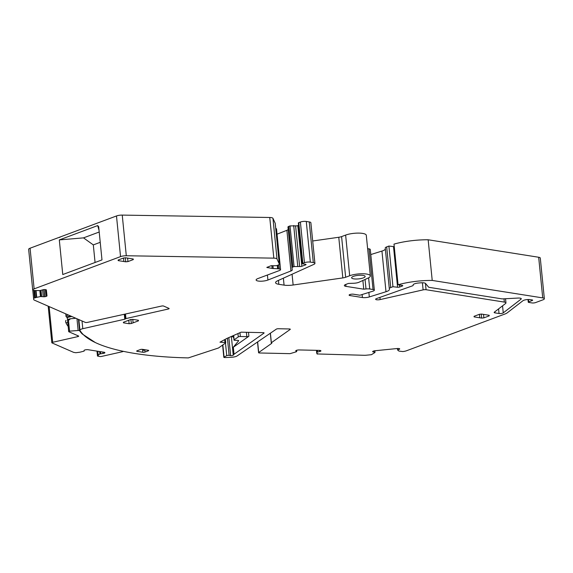 <?xml version="1.0" encoding="UTF-8"?>
<svg xmlns="http://www.w3.org/2000/svg" width="573" height="573" viewBox="0 0 573 573"><rect width="100%" height="100%" fill="white"/><g stroke="black" fill="none" stroke-linecap="round" stroke-linejoin="round"><path stroke-width="0.86" d="M100.232 242.315L93.313 244.9L83.508 237.874L99.208 232.015M95.068 262.484L93.313 244.9M30.068 248.216L34.129 288.878A5.279 1.39 174.3 0 0 32.711 289.995L28.65 249.341A5.279 1.39 174.3 0 1 30.068 248.216L116.484 215.964L120.545 256.618A5.229 1.375 174.3 0 1 126.304 255.751L273.815 258.144A5.229 1.375 174.3 0 1 277.003 258.96L279.259 263.938A5.229 1.375 174.3 0 1 279.302 264.067A5.229 1.375 174.3 0 1 277.876 265.184L277.153 265.457A1.569 0.415 174.3 0 1 275.47 265.714L270.871 265.793L266.832 267.448L272.146 268.422A5.236 1.375 174.3 0 0 273.221 268.529L277.619 268.751A2.614 0.688 174.3 0 1 278.17 268.809L279.28 268.981A4.183 1.103 174.3 0 1 280.577 269.632A4.183 1.103 174.3 0 1 279.445 270.528L257.965 278.542A6.769 1.776 174.3 0 0 256.124 279.989A6.769 1.776 174.3 0 0 260.457 281.214A6.769 1.776 174.3 0 0 267.763 280.09A6.769 1.776 174.3 0 0 267.913 280.032L290.941 270.965A5.279 1.39 174.3 0 0 292.244 269.897L292.008 267.691A3.166 0.831 174.3 0 1 292.86 267.025L294.078 266.574L290.017 225.912L295.589 225.848A1.569 0.415 174.3 0 0 297.795 225.626L298.59 225.325M97.697 225.576L98.671 226.672L101.987 259.898L62.765 274.539L59.306 239.908L97.697 225.576L99.043 230.375M59.306 239.908L83.508 237.874M67.757 319.376L66.962 317.549A1.046 0.43 -102.7 0 0 66.575 316.962L66.532 316.941A5.229 1.375 -5.7 0 1 66.031 316.425A5.229 1.375 -5.7 0 1 68.402 315.014M59.055 237.401L59.957 237.322M168.269 308.088L168.362 308.997A1.569 0.415 174.3 0 0 169.142 308.553A1.569 0.415 174.3 0 0 168.978 308.396L163.627 306.054A1.569 0.415 174.3 0 0 161.615 306.046L87.418 322.398A1.569 0.415 174.3 0 1 85.327 322.406L34.265 300.087A5.243 1.382 174.3 0 1 33.721 299.557L33.578 298.247L36.386 297.423L35.705 290.611L36.386 297.423L40.461 296.556L39.866 290.611M168.362 308.997L168.183 308.045M125.501 314.19L125.938 318.574L168.276 309.019M125.938 318.574L124.792 319.211L82.791 328.694A5.229 1.375 174.3 0 0 79.919 330.227A5.229 1.375 174.3 0 0 79.976 330.385A184.026 48.376 174.3 0 0 188.324 357.903L218.471 348.004L225.612 342.962A1.569 0.415 174.3 0 0 225.741 342.776A1.569 0.415 174.3 0 0 224.974 342.504L219.968 342.181L226.851 338.45L241.133 332.175L263.15 332.655A1.569 0.415 174.3 0 1 264.096 332.942A1.569 0.415 174.3 0 1 263.967 333.128L234.028 354.25A1.569 0.415 174.3 0 0 233.942 354.329L233.232 355.181A1.569 0.415 174.3 0 1 230.64 355.625L229.121 355.389A1.569 0.415 174.3 0 0 226.743 355.683L224.064 357.008A1.569 0.415 174.3 0 0 223.814 357.273A1.569 0.415 174.3 0 0 225.06 357.552A184.026 48.376 174.3 0 0 231.506 357.266A5.229 1.375 174.3 0 0 237.122 355.926L276.372 329.11A1.569 0.415 -5.7 0 1 278.385 328.73L289.365 328.966A1.569 0.415 -5.7 0 1 290.303 329.253A1.569 0.415 -5.7 0 1 290.21 329.411L290.139 329.095M225.741 342.776L225.49 340.269A1.569 0.415 174.3 0 0 224.723 339.99L224.974 342.504M270.42 333.3L271.366 342.718L290.174 329.439M271.366 342.718L271.788 343.284L258.702 352.517A1.569 0.415 174.3 0 0 258.573 352.703A1.569 0.415 174.3 0 0 259.519 352.982L290.081 353.656L296.184 351.822A1.834 0.48 174.3 0 1 296.384 351.75L296.721 351.471L295.876 350.97A1.869 0.494 174.3 0 1 295.747 350.812A1.869 0.494 174.3 0 1 295.897 350.597L295.969 350.547A1.869 0.494 174.3 0 1 296.972 350.196L297.616 350.067A1.869 0.494 174.3 0 1 299.013 349.945L319.598 350.397A1.869 0.494 174.3 0 1 320.565 350.569L320.823 350.719A1.869 0.494 174.3 0 1 320.944 350.869A1.869 0.494 174.3 0 1 320.801 351.091L320.73 351.142A1.869 0.494 174.3 0 1 319.727 351.493L317.12 352.209L316.933 350.339M317.184 353.434L317.234 353.956L317.628 353.613L316.726 353.326L316.425 350.325L316.726 353.312L316.912 350.339M317.234 353.956L364.227 355.289A5.243 1.382 174.3 0 0 366.441 355.196L371.404 354.701L374.921 352.538A1.834 0.48 174.3 0 1 375.021 352.459L374.814 350.769L374.986 352.467M374.849 350.762L375.021 352.459M374.957 352.23L373.231 351.929A1.869 0.494 174.3 0 1 372.665 351.643L372.665 351.643M399.145 348.606L399.216 349.329A1.869 0.494 174.3 0 0 399.71 348.936L399.703 348.885A1.869 0.494 174.3 0 0 399.137 348.599L398.629 348.52A1.869 0.494 174.3 0 0 397.325 348.513L374.907 350.755A1.869 0.494 174.3 0 0 373.632 351.027L373.152 351.206A1.869 0.494 174.3 0 0 372.658 351.6M399.216 349.329L397.583 349.967L398.951 351.084L402.812 351.55A5.279 1.39 174.3 0 0 406.45 350.783L505.028 313.983A10.486 2.758 174.3 0 0 507.162 312.894L522.934 300.725A4.498 1.182 174.3 0 1 530.183 299.629L532.159 299.937L532.224 300.517A1.569 0.415 174.3 0 0 532.646 300.18A1.569 0.415 174.3 0 0 532.159 299.937M528.449 299.514L528.678 301.842L532.224 300.517M528.678 301.842A1.569 0.415 174.3 0 0 528.256 302.172A1.569 0.415 174.3 0 0 528.743 302.422L531.959 302.931A2.614 0.688 174.3 0 0 535.633 302.558L542.932 299.837A5.229 1.375 174.3 0 0 544.35 298.719A5.229 1.375 174.3 0 0 542.724 297.903L432.221 280.433A36.6 9.619 174.3 0 0 398.056 284.767L393.995 244.112A36.6 9.619 174.3 0 1 428.16 239.772L538.67 257.248L542.724 297.903M544.35 298.719L540.289 258.065A5.229 1.375 174.3 0 0 538.67 257.248M428.16 239.772L432.221 280.433M392.956 286.715L388.902 246.053L386.675 246.891L390.729 287.546L392.956 286.715L397.569 287.252A1.569 0.415 174.3 0 0 399.675 287.016L402.353 286.02A1.569 0.415 174.3 0 0 402.776 285.683A1.569 0.415 174.3 0 0 402.289 285.44L398.056 284.767M388.902 246.053L393.508 246.598A1.569 0.415 174.3 0 0 394.245 246.612M386.675 246.891A5.279 1.39 174.3 0 0 385.249 248.009L389.311 288.663A5.279 1.39 174.3 0 1 390.729 287.546M367.622 248.639L368.991 248.854A4.183 1.103 174.3 0 1 370.287 249.506L374.348 290.16A4.183 1.103 174.3 0 1 372.837 291.184L359.901 295.224L353.498 294.207A2.614 0.688 174.3 0 0 350.647 294.343A2.614 0.688 174.3 0 0 349.107 295.138A2.614 0.688 174.3 0 0 349.924 295.546L362.415 297.523A5.229 1.375 174.3 0 0 369.313 296.943L385.994 291.729A9.412 2.471 174.3 0 0 389.389 289.437L389.311 288.663M370.795 254.555L381.94 251.074A9.412 2.471 174.3 0 0 385.335 248.854M374.348 290.16A4.183 1.103 174.3 0 0 373.044 289.508L369.728 288.985A5.279 1.39 174.3 0 0 366.004 288.95L363.748 289.179L362.881 280.469M312.693 240.982L338.765 237.265A5.264 1.382 174.3 0 0 341.587 236.599L345.626 235.088A12.026 3.159 174.3 0 1 358.605 233.104A12.026 3.159 174.3 0 1 366.29 235.267L370.344 275.928A12.026 3.159 174.3 0 1 368.074 278.084L359.063 282.217A5.229 1.375 174.3 0 1 353.72 283.255L348.47 283.434L345.777 284.437A5.229 1.375 174.3 0 0 344.352 285.555A5.229 1.375 174.3 0 0 345.977 286.371L363.748 289.179M370.344 275.928A12.026 3.159 174.3 0 0 362.659 273.758A12.026 3.159 174.3 0 0 349.688 275.742L345.648 277.253A5.264 1.382 174.3 0 1 342.826 277.919L293.14 285.003A10.457 2.75 174.3 0 1 284.072 285.132L278.836 284.308A10.457 2.75 174.3 0 1 275.584 282.675A10.457 2.75 174.3 0 1 277.611 280.777L313.918 264.346A5.229 1.375 174.3 0 0 314.928 263.394A5.229 1.375 174.3 0 0 313.302 262.577L310.33 262.112A4.183 1.103 174.3 0 0 304.449 262.699L302.838 263.301A1.569 0.415 174.3 0 0 302.415 263.637A1.569 0.415 174.3 0 0 302.902 263.881L305.545 264.296L305.61 264.876A1.569 0.415 174.3 0 0 306.032 264.54A1.569 0.415 174.3 0 0 305.545 264.296M314.928 263.394L310.874 222.739A5.229 1.375 174.3 0 0 309.248 221.923L313.302 262.577M302.415 263.637L298.354 222.976A1.569 0.415 174.3 0 1 298.784 222.646L300.388 222.045A4.183 1.103 174.3 0 1 306.276 221.45L309.248 221.923M294.078 266.574L299.643 266.502A1.569 0.415 174.3 0 0 301.849 266.28L305.61 264.876M297.752 266.201L293.698 225.547M292.008 267.691L287.954 227.037A3.166 0.831 174.3 0 1 288.806 226.371L290.017 225.912M277.038 234.185L286.887 230.31A5.279 1.39 174.3 0 0 288.183 229.336M280.577 269.632L276.523 228.978A4.183 1.103 174.3 0 0 275.742 228.434M275.233 223.549A5.229 1.375 174.3 0 0 275.241 223.413A5.229 1.375 174.3 0 0 275.205 223.284L279.259 263.938M116.484 215.964A5.229 1.375 174.3 0 1 122.242 215.097L269.754 217.489A5.229 1.375 174.3 0 1 272.949 218.306L275.205 223.284M34.129 288.878L120.545 256.618M39.909 290.611L39.909 290.611A1.834 0.48 174.3 0 0 39.652 290.611L33.814 290.49L32.711 289.995M45.847 289.702L46.499 296.262A1.869 0.494 174.3 0 0 47 295.869L46.377 289.981A1.869 0.494 174.3 0 0 45.804 289.694L45.296 289.616A1.869 0.494 174.3 0 0 43.999 289.601L43.813 289.623A1.869 0.494 174.3 0 0 42.538 289.888L39.909 290.597M46.499 296.262L46.019 296.442A1.869 0.494 174.3 0 1 44.744 296.714L44.565 296.728A1.869 0.494 174.3 0 1 43.262 296.721L40.54 296.542L39.945 290.597M36.07 290.661L36.729 297.258M501.597 298.812A2.629 0.695 174.3 0 0 503.008 298.862L517.949 298.06A3.918 1.031 174.3 0 1 521.28 298.748A3.918 1.031 174.3 0 1 521.015 299.178L503.252 312.872A2.614 0.688 174.3 0 1 499.04 313.517L494.965 312.872A2.614 0.688 174.3 0 1 494.148 312.464A2.614 0.688 174.3 0 1 494.327 312.178L505.601 303.482A5.229 1.375 174.3 0 0 505.959 302.909A5.229 1.375 174.3 0 0 504.333 302.093L426.068 289.723A2.614 0.688 174.3 0 0 423.118 289.881L380.15 299.572A3.137 0.824 174.3 0 1 375.63 299.278A3.137 0.824 174.3 0 1 376.561 298.576L412.424 285.87A2.643 0.695 174.3 0 0 413.197 285.282L413.162 284.931A5.229 1.375 174.3 0 1 418.397 283.026L420.482 282.84A5.229 1.375 174.3 0 1 425.546 283.47L428.561 287.094A2.629 0.695 174.3 0 0 429.32 287.381L501.597 298.812M125.738 261.811L118.181 260.615L118.117 260.035L123.482 258.029L125.688 257.807L133.251 259.003L133.308 259.583L127.944 261.589L125.738 261.811L125.337 257.778M118.181 260.615L118.117 260.035L118.181 260.615M133.251 259.003L133.308 259.583L133.251 259.003M487.286 314.985L489.17 315.279L489.235 315.859L483.87 317.865L481.664 318.087L474.1 316.89L474.043 316.31L479.408 314.305L481.614 314.083L487.286 314.985M489.17 315.279L489.235 315.859L489.177 315.279M474.1 316.89L474.043 316.31L474.1 316.89M363.296 277.898A6.797 1.783 174.3 0 0 365.144 276.437A6.797 1.783 174.3 0 0 360.789 275.219A6.797 1.783 174.3 0 0 353.469 276.344A6.797 1.783 174.3 0 0 351.621 277.783A6.797 1.783 174.3 0 0 355.948 279.022A6.797 1.783 174.3 0 0 363.296 277.898M138.415 320.257L138.48 320.837L131.324 323.509L129.118 323.731L123.453 322.828L123.388 322.248L130.544 319.584L132.75 319.362L138.415 320.257L138.48 320.837L138.422 320.257M123.453 322.828L123.388 322.248L123.453 322.828M148.206 350.253L142.534 349.358A1.569 0.415 174.3 0 0 140.328 349.58L137.105 350.776A1.569 0.415 174.3 0 0 136.682 351.113A1.569 0.415 174.3 0 0 137.169 351.356L142.842 352.252A1.569 0.415 174.3 0 0 145.048 352.037L148.264 350.834A1.569 0.415 174.3 0 0 148.694 350.497A1.569 0.415 174.3 0 0 148.206 350.253L148.264 350.834M224.086 339.954L224.723 339.99M233.326 347.224A1.569 0.415 174.3 0 0 233.24 347.295L238.647 340.785A1.569 0.415 174.3 0 0 238.683 340.677A1.569 0.415 174.3 0 0 237.745 340.391L234.923 340.333A1.569 0.415 174.3 0 1 233.985 340.047A1.569 0.415 174.3 0 1 234.113 339.861L238.289 336.917A1.569 0.415 174.3 0 1 240.345 336.509L246.834 336.652A1.569 0.415 174.3 0 0 248.883 336.244L233.326 347.224L234.028 354.25M231.85 336.251A1.569 0.415 174.3 0 0 231.915 336.315L233.727 337.483M233.712 337.318L232.122 336.136M104.286 352.28L104.372 353.14A1.869 0.494 174.3 0 0 104.866 352.746L104.845 352.56A1.869 0.494 174.3 0 0 104.279 352.28L87.984 349.702A1.869 0.494 174.3 0 0 86.681 349.688L85.986 349.759A1.869 0.494 174.3 0 0 84.711 350.031L84.589 350.074A1.869 0.494 174.3 0 0 84.088 350.468L84.081 351.12L79.926 352.194L75.872 352.724L73.652 352.374L51.993 342.912A1.569 0.415 174.3 0 1 51.828 342.747A1.569 0.415 174.3 0 1 52.695 342.289L77.821 336.616A1.569 0.415 174.3 0 0 78.687 336.158A1.569 0.415 174.3 0 0 78.522 336L68.853 331.774A1.569 0.415 174.3 0 1 68.688 331.609A1.569 0.415 174.3 0 1 69.548 331.151L78.143 330.492A1.569 0.415 174.3 0 1 79.59 330.7A184.807 48.576 174.3 0 0 82.218 333.952L82.168 333.407L82.218 333.952L95.397 342.59M104.372 353.14L104.15 352.259M102.832 352.051L102.968 353.455A1.869 0.494 174.3 0 0 104.243 353.183M102.968 353.455L99.91 353.949L99.673 351.55M97.725 351.242L98.119 355.145L99.91 353.949M96.98 351.127L97.474 356.034L98.291 355.604M97.474 356.034L99.817 356.513A1.569 0.415 174.3 0 0 101.593 356.42L122.328 351.743A1.569 0.415 174.3 0 0 123.188 351.313M78.988 320.873L78.565 319.455M75.872 318.273L70.551 318.746L68.474 320.357L69.548 331.151M68.474 320.357L67.628 319.476M68.688 331.609L67.478 319.455L70.551 318.746M99.867 353.971L99.623 351.543M68.173 326.417A14.64 5.988 -102.7 0 1 65.974 322.85A1.569 0.645 -102.7 0 1 65.995 320.436A1.569 0.645 -102.7 0 1 66.024 320.436L65.995 320.436M144.819 349.716L145.048 352.037M142.548 349.358L142.641 350.246A1.569 0.415 174.3 0 0 144.847 350.024M124.907 314.326L125.358 318.86L124.907 314.326M124.32 314.455L124.792 319.211M82.025 320.966L82.791 328.694M227.409 338.206L229.121 355.389M228.842 337.576L230.64 355.625M225.117 339.388L225.189 340.061M225.483 343.055L226.743 355.683M222.861 344.903L224.064 357.008M257.685 342.289L258.702 352.517M296.592 350.282L296.707 351.45L296.606 350.282M320.758 350.683L320.801 351.091M320.679 350.633L320.73 351.142M319.619 350.397L319.727 351.493M317.463 350.347L317.621 351.908M317.313 350.347L317.478 351.958M374.735 350.776L374.878 352.187M373.159 351.206L373.231 351.929M397.519 348.491L397.655 349.91M397.44 348.499L397.583 349.967M402.296 285.44L402.353 286.02M399.474 284.996L399.675 287.016M393.508 246.598L397.569 287.252M381.94 251.074L385.994 291.729M368.862 292.423L369.313 296.943M362.122 294.529L362.415 297.523M349.824 294.579L349.924 295.546M368.991 248.854L373.044 289.508M368.611 277.819L369.728 288.985M365.058 279.466L366.004 288.95M345.784 284.43L345.977 286.371M345.626 235.088L349.688 275.742M341.587 236.599L345.648 277.253M338.765 237.265L342.826 277.919M292.065 274.231L293.14 285.003M283.377 278.163L284.072 285.132M278.449 280.398L278.836 284.308M306.276 221.45L310.33 262.112M300.388 222.045L304.449 262.699M298.784 222.646L302.838 263.301M297.795 225.626L301.849 266.28M295.589 225.848L299.643 266.502M288.806 226.371L292.86 267.025M286.887 230.31L290.941 270.965M267.419 275.019L267.913 280.032M278.85 264.705L279.28 268.981M277.812 265.206L278.17 268.809M277.289 265.406L277.619 268.751M272.934 265.643L273.221 268.529M271.867 265.593L272.146 268.422M267.19 267.161L267.24 267.648M272.949 218.306L277.003 258.96M269.754 217.489L273.815 258.144M122.242 215.097L126.304 255.751M45.339 289.623L46.019 296.442M44.035 289.601L44.744 296.714M43.856 289.616L44.565 296.728M42.581 289.881L43.262 296.721M41.02 290.461L41.614 296.456M40.833 290.504L41.428 296.456M34.638 290.404L35.368 297.788M33.857 290.482L34.588 297.867M32.797 290.389L33.578 298.247L32.797 290.389M520.936 298.383L521.015 299.178M502.55 305.839L503.252 312.872M498.582 308.897L499.04 313.517M494.857 311.769L494.965 312.872M504.004 298.812L504.333 302.093M426.068 289.723L425.431 283.363M422.408 282.761L423.118 289.881M379.928 297.38L380.15 299.572M413.154 284.896L413.197 285.282M123.854 261.51L123.51 258.022L123.847 261.51M127.944 261.589L127.6 258.115M483.87 317.865L483.526 314.391M481.664 318.087L481.263 314.054M479.78 317.786L479.429 314.298L479.773 317.786M133.115 322.835L132.771 319.362L133.108 322.843M131.324 323.509L130.923 319.469M129.118 323.731L128.775 320.243M142.641 350.246L142.842 352.252M137.112 350.776L137.169 351.356M66.532 316.941L70.672 316.002M71.747 316.468L66.962 317.549M231.363 336.466L233.232 355.181M233.24 347.295L233.942 354.329M248.496 332.333L248.883 336.244M246.397 332.29L246.834 336.652M239.965 332.691L240.345 336.509M237.96 333.572L238.289 336.917M234.113 339.861L233.677 335.456M49.128 306.584L52.695 342.289M78.458 319.405L79.59 330.7M76.968 318.753L78.143 330.492M77.727 335.649L77.821 336.616M84.088 350.44L84.152 351.063M100.705 353.677L100.504 351.679M100.318 351.65L100.526 353.72M98.169 355.074L97.782 351.249M97.754 355.804L97.295 351.17M67.772 322.449L65.974 322.85M66.031 316.425L65.773 313.861M222.596 345.089L223.814 357.273M270.334 333.364L271.28 342.84M257.549 342.389L258.573 352.703M317.084 353.426L317.148 354.078M527.991 299.529L528.256 302.172M275.241 223.413L279.302 264.067M505.544 298.726L505.959 302.909M78.859 319.584L79.919 330.227M233.533 335.513L233.985 340.047M48.182 306.168L51.828 342.747"/></g></svg>
